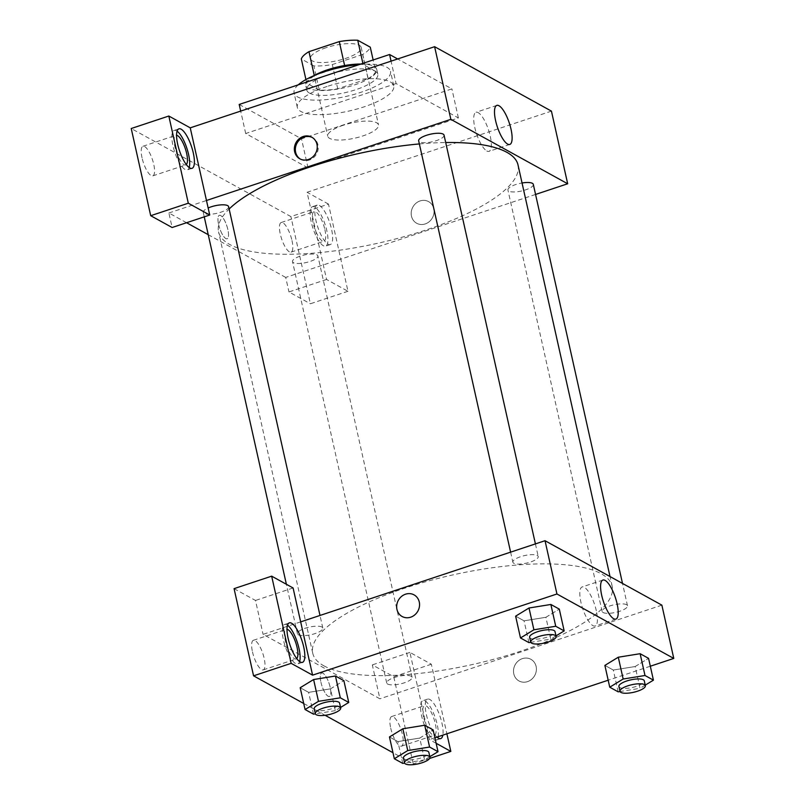 <?xml version="1.0" encoding="UTF-8"?>
<svg xmlns="http://www.w3.org/2000/svg" width="805" height="805" viewBox="0 0 805 805"><rect width="100%" height="100%" fill="white"/><g stroke="black" fill="none" stroke-linecap="round" stroke-linejoin="round"><path stroke-width="0.6" stroke-dasharray="4.03 3.02" d="M343.383 125.208A26.002 7.778 167.4 0 0 327.746 136.246A26.002 7.778 167.4 0 0 354.824 138.158A26.002 7.778 167.4 0 0 378.501 124.896A26.002 7.778 167.4 0 0 343.383 125.208M326.065 47.706A26.002 7.778 167.4 0 0 310.428 58.755A26.002 7.778 167.4 0 0 337.496 60.667A26.002 7.778 167.4 0 0 361.183 47.404A26.002 7.778 167.4 0 0 326.065 47.706M362.642 54.488L332.324 64.561A35.43 10.596 167.4 0 1 313.89 65.909L319.303 90.13A35.43 10.596 167.4 0 0 337.738 88.771L368.056 78.709L362.642 54.488A35.43 10.596 167.4 0 0 370.28 47.183M313.89 65.909L301.322 58.976M319.303 90.13L306.735 83.197L305.93 79.564M314.282 75.479L344.621 65.527M314.373 75.881A35.43 10.596 167.4 0 0 306.735 83.197M368.056 78.709A35.43 10.596 167.4 0 0 375.694 71.393L373.138 59.973M344.691 65.819A35.43 10.596 167.4 0 1 363.136 64.47L375.694 71.393M360.912 64.038A36.406 10.888 -12.6 0 1 376.74 69.351A36.406 10.888 -12.6 0 1 349.33 86.487A36.406 10.888 -12.6 0 1 308.315 88.218A36.406 10.888 -12.6 0 1 305.689 85.239A36.406 10.888 -12.6 0 1 314.02 75.62M309.402 93.068A36.406 10.888 167.4 0 0 350.406 91.327A36.406 10.888 167.4 0 0 377.827 74.201A36.406 10.888 167.4 0 0 328.671 74.624A36.406 10.888 167.4 0 0 306.765 90.08A36.406 10.888 167.4 0 0 309.402 93.068M363.136 64.47L362.884 63.374M337.738 88.771L332.324 64.561M298.263 84.847A49.407 14.772 167.4 0 0 294.077 92.917A49.407 14.772 167.4 0 0 345.516 96.55A49.407 14.772 167.4 0 0 390.516 71.363A49.407 14.772 167.4 0 0 359.352 64.551M327.051 86.467A49.407 14.772 167.4 0 0 297.327 107.447A49.407 14.772 167.4 0 0 348.766 111.08A49.407 14.772 167.4 0 0 393.766 85.894A49.407 14.772 167.4 0 0 327.051 86.467M239.196 104.459L301.513 138.822L451.887 88.882L397.65 58.966M396.08 83.569L245.696 133.519L308.003 167.883L458.387 117.943L396.08 83.569L391.059 61.15M458.387 117.943L451.887 88.882M551.435 111.12L307.067 192.284L326.558 279.466L347.981 291.279L328.49 204.098L290.897 216.585L131.225 128.518M328.49 204.098L307.067 192.284M319.404 205.456A20.799 6.36 -108.4 0 1 330.734 225.994A20.799 6.36 -108.4 0 1 330.292 244.579A20.799 6.36 -108.4 0 1 317.703 226.839A20.799 6.36 -108.4 0 1 317.18 205.094A20.799 6.36 -108.4 0 1 319.404 205.456M314.705 207.016A20.799 6.36 71.6 0 0 312.481 206.654A20.799 6.36 71.6 0 0 313.004 228.399A20.799 6.36 71.6 0 0 325.592 246.139A20.799 6.36 71.6 0 0 326.035 227.553A20.799 6.36 71.6 0 0 314.705 207.016M324.878 229.616A15.607 4.77 -108.4 0 1 323.952 241.198A15.607 4.77 -108.4 0 1 314.514 227.895A15.607 4.77 -108.4 0 1 314.121 211.584A15.607 4.77 -108.4 0 1 324.878 229.616M291.984 240.544A15.607 4.77 -108.4 0 1 291.058 252.126A15.607 4.77 -108.4 0 1 281.609 238.823A15.607 4.77 -108.4 0 1 281.227 222.512A15.607 4.77 -108.4 0 1 291.984 240.544M347.981 291.279L310.388 303.767L290.897 216.585M326.558 279.466L288.965 291.953L310.388 303.767M535.556 194.448L285.715 277.423L288.965 291.953M177.09 131.175A20.799 6.36 71.6 0 0 176.456 130.772A20.799 6.36 71.6 0 0 174.222 130.4A20.799 6.36 71.6 0 0 174.745 152.145A20.799 6.36 71.6 0 0 187.344 169.885A20.799 6.36 71.6 0 0 189.175 167.541M186.307 164.572A15.607 4.77 -108.4 0 1 185.703 164.945A15.607 4.77 -108.4 0 1 174.937 146.923A15.607 4.77 -108.4 0 1 175.862 135.331A15.607 4.77 -108.4 0 1 176.567 135.27M142.042 157.84A15.607 4.77 -108.4 0 1 142.968 146.258A15.607 4.77 -108.4 0 1 152.417 159.561A15.607 4.77 -108.4 0 1 152.809 175.872A15.607 4.77 -108.4 0 1 142.042 157.84M186.549 222.723L168.879 212.983L172.129 227.513M168.879 212.983L206.472 200.495M308.003 167.883L301.513 138.822M245.696 133.519L240.685 111.09M433.794 208.737A12.357 11.169 -61.1 0 0 428.602 201.622A12.357 11.169 -61.1 0 0 412.864 207.046A12.357 11.169 -61.1 0 0 416.668 223.257A12.357 11.169 -61.1 0 0 429.337 221.606A12.357 11.169 -61.1 0 0 433.794 208.737A12.357 11.169 118.9 0 1 429.337 221.606A12.357 11.169 118.9 0 1 416.668 223.257A12.357 11.169 118.9 0 1 412.854 207.046A12.357 11.169 118.9 0 1 428.602 201.622A12.357 11.169 118.9 0 1 433.794 208.737M486.804 150.978A20.568 6.289 71.6 0 0 489.007 151.35A20.568 6.289 71.6 0 0 488.484 129.836A20.568 6.289 71.6 0 0 476.037 112.297A20.568 6.289 71.6 0 0 475.594 130.672A20.568 6.289 71.6 0 0 486.804 150.978M218.618 224.494A12.357 3.773 71.6 0 0 227.131 238.763A12.357 3.773 71.6 0 0 226.819 225.853A12.357 3.773 71.6 0 0 219.342 215.317A12.357 3.773 71.6 0 0 218.618 224.494A12.357 3.773 -108.4 0 1 219.352 215.317A12.357 3.773 -108.4 0 1 226.829 225.853A12.357 3.773 -108.4 0 1 227.141 238.763A12.357 3.773 -108.4 0 1 218.618 224.494M285.715 277.423L208.243 234.698M300.335 159.078A12.357 11.169 -61.1 0 0 300.818 159.36A12.357 11.169 -61.1 0 0 316.566 153.936A12.357 11.169 -61.1 0 0 312.753 137.725A12.357 11.169 -61.1 0 0 312.249 137.474M444.048 135.16A13.001 3.884 -12.6 0 1 434.257 141.278A13.001 3.884 -12.6 0 1 419.616 141.891A13.001 3.884 -12.6 0 1 418.67 140.825M228.63 206.704A13.001 3.884 -12.6 0 1 218.839 212.822A13.001 3.884 -12.6 0 1 204.188 213.446A13.001 3.884 -12.6 0 1 203.252 212.379A13.001 3.884 -12.6 0 1 208.153 207.982M533.312 184.385A13.001 3.884 -12.6 0 1 523.522 190.503A13.001 3.884 -12.6 0 1 508.871 191.127A13.001 3.884 -12.6 0 1 507.935 190.061A13.001 3.884 -12.6 0 1 522.053 182.987M293.453 262.672A13.001 3.884 -12.6 0 1 292.517 261.605A13.001 3.884 -12.6 0 1 304.35 254.974A13.001 3.884 -12.6 0 1 317.895 255.93A13.001 3.884 -12.6 0 1 308.094 262.058A13.001 3.884 -12.6 0 1 293.453 262.672M518.007 164.914A153.423 45.865 -12.6 0 1 402.46 237.113A153.423 45.865 -12.6 0 1 229.646 244.428A153.423 45.865 -12.6 0 1 218.558 231.85A153.423 45.865 -12.6 0 1 229.143 209.008M419.365 143.934A153.423 45.865 -12.6 0 1 445.698 142.525M323.841 665.805A153.423 45.865 167.4 0 0 496.645 658.49A153.423 45.865 167.4 0 0 612.192 586.292A153.423 45.865 167.4 0 0 405.026 588.073A153.423 45.865 167.4 0 0 312.743 653.227A153.423 45.865 167.4 0 0 323.841 665.805M513.801 563.269A13.001 3.884 -12.6 0 1 512.855 562.202A13.001 3.884 -12.6 0 1 524.699 555.571A13.001 3.884 -12.6 0 1 538.233 556.527A13.001 3.884 -12.6 0 1 530.415 562.051A13.001 3.884 -12.6 0 1 513.801 563.269M387.638 684.049A13.001 3.884 167.4 0 0 402.289 683.425A13.001 3.884 167.4 0 0 412.079 677.307A13.001 3.884 167.4 0 0 394.52 677.458A13.001 3.884 167.4 0 0 386.702 682.982A13.001 3.884 167.4 0 0 387.638 684.049M298.383 634.813A13.001 3.884 167.4 0 0 313.024 634.199A13.001 3.884 167.4 0 0 322.815 628.081A13.001 3.884 167.4 0 0 305.256 628.232A13.001 3.884 167.4 0 0 297.437 633.746A13.001 3.884 167.4 0 0 298.383 634.813M603.066 612.504A13.001 3.884 167.4 0 0 617.707 611.881A13.001 3.884 167.4 0 0 627.498 605.763A13.001 3.884 167.4 0 0 609.938 605.913A13.001 3.884 167.4 0 0 602.12 611.438A13.001 3.884 167.4 0 0 603.066 612.504M300.668 621.873L263.074 634.36L379.9 698.8L372.323 664.9L393.746 676.713L413.237 763.895L392.981 752.725M661.871 605.149L379.9 698.8M320.923 682.187A12.357 3.773 71.6 0 0 329.436 696.466A12.357 3.773 71.6 0 0 329.134 683.556A12.357 3.773 71.6 0 0 321.658 673.02A12.357 3.773 71.6 0 0 320.923 682.187A12.357 3.773 -108.4 0 1 321.658 673.02A12.357 3.773 -108.4 0 1 329.134 683.546A12.357 3.773 -108.4 0 1 329.446 696.466A12.357 3.773 -108.4 0 1 320.923 682.187M390.727 728.123A15.607 4.77 71.6 0 0 392.78 734.925A15.607 4.77 71.6 0 0 401.484 746.155A15.607 4.77 71.6 0 0 401.091 729.843A15.607 4.77 71.6 0 0 391.653 716.541A15.607 4.77 71.6 0 0 390.727 728.123M252.478 651.869A15.607 4.77 71.6 0 0 263.235 669.901A15.607 4.77 71.6 0 0 262.843 653.59A15.607 4.77 71.6 0 0 253.394 640.287A15.607 4.77 71.6 0 0 252.478 651.869M303.726 703.49L325.109 715.283M234.074 588.646L255.497 600.46L263.074 634.36M423.621 717.195A15.607 4.77 -108.4 0 1 424.547 705.613A15.607 4.77 -108.4 0 1 435.304 723.645A15.607 4.77 -108.4 0 1 434.378 735.227A15.607 4.77 -108.4 0 1 423.621 717.195M438.131 736.696A20.799 6.36 71.6 0 0 434.851 716.561A20.799 6.36 71.6 0 0 425.131 701.044A20.799 6.36 71.6 0 0 422.907 700.682A20.799 6.36 71.6 0 0 423.43 722.427A20.799 6.36 71.6 0 0 436.018 740.167A20.799 6.36 71.6 0 0 437.85 737.823M436.954 737.088A20.799 6.36 -108.4 0 1 426.67 715.836A20.799 6.36 -108.4 0 1 427.606 699.112A20.799 6.36 -108.4 0 1 429.83 699.485A20.799 6.36 -108.4 0 1 439.55 715.001A20.799 6.36 -108.4 0 1 442.831 735.136M296.733 658.601A15.607 4.77 -108.4 0 1 296.129 658.973A15.607 4.77 -108.4 0 1 285.373 640.941A15.607 4.77 -108.4 0 1 286.298 629.359A15.607 4.77 -108.4 0 1 287.003 629.299M287.526 625.203A20.799 6.36 71.6 0 0 286.882 624.791A20.799 6.36 71.6 0 0 284.658 624.428A20.799 6.36 71.6 0 0 285.171 646.173A20.799 6.36 71.6 0 0 297.77 663.914A20.799 6.36 71.6 0 0 299.601 661.569M293.09 587.972L255.497 600.46M436.129 743.297L429.407 739.594L409.916 652.412L431.339 664.226L446.886 733.788M431.339 664.226L393.746 676.713M429.649 758.441L413.237 763.895M409.916 652.412L372.323 664.9M402.862 728.777L424.698 725.255M429.82 756.69L424.597 759.87L419.727 738.074L433.14 729.894L419.757 738.074M419.727 738.074L397.891 741.596L389.459 736.947L397.891 741.606L419.727 738.074M635.175 666.53L648.558 658.349L635.155 666.53L613.319 670.042L604.877 665.403L613.309 670.052L635.155 666.53L640.025 688.325L620.051 691.545M618.29 657.222L640.126 653.71M545.891 617.294L524.055 620.816L515.623 616.167L524.055 620.826L545.891 617.294L559.294 609.113L545.891 617.294L550.761 639.09L530.787 642.32M529.026 607.996L550.862 604.475M313.608 679.541L335.444 676.019M340.555 707.454L335.343 710.634L330.473 688.838L343.876 680.668L330.493 688.838M330.473 688.838L308.637 692.36L300.195 687.722L308.627 692.37L330.473 688.838M650.319 666.218L608.188 680.215M434.901 737.772L429.407 739.594M596.314 610.723A20.568 6.289 71.6 0 0 582.136 586.956A20.568 6.289 71.6 0 0 582.649 608.459A20.568 6.289 71.6 0 0 595.096 625.998A20.568 6.289 71.6 0 0 596.314 610.723M402.148 616.509L402.148 616.519A12.357 11.169 -61.1 0 0 417.896 611.096A12.357 11.169 -61.1 0 0 414.082 594.885L414.082 594.885M536.11 666.429A12.357 11.169 -61.1 0 0 530.908 659.325A12.357 11.169 -61.1 0 0 515.17 664.749A12.357 11.169 -61.1 0 0 518.984 680.95A12.357 11.169 -61.1 0 0 531.642 679.299A12.357 11.169 -61.1 0 0 536.11 666.429A12.357 11.169 118.9 0 1 531.642 679.299A12.357 11.169 118.9 0 1 518.984 680.95A12.357 11.169 118.9 0 1 515.17 664.739A12.357 11.169 118.9 0 1 530.908 659.315A12.357 11.169 118.9 0 1 536.11 666.429M555.983 635.91L550.761 639.09M529.64 637.278A13.001 3.884 167.4 0 0 543.174 638.234A13.001 3.884 167.4 0 0 555.017 631.603M528.925 642.621L524.055 620.826M645.238 685.136L640.025 688.325M618.904 686.504A13.001 3.884 167.4 0 0 632.438 687.46A13.001 3.884 167.4 0 0 644.282 680.839M618.18 691.847L613.309 670.052M335.343 710.634L315.369 713.864M314.222 708.823A13.001 3.884 167.4 0 0 327.756 709.779A13.001 3.884 167.4 0 0 339.599 703.147M313.507 714.166L308.627 692.37M424.597 759.87L404.623 763.1M403.486 758.058A13.001 3.884 167.4 0 0 417.02 759.014A13.001 3.884 167.4 0 0 428.864 752.383M402.762 763.402L397.891 741.606M310.428 58.755L327.746 136.246M361.183 47.404L378.501 124.896M377.827 74.201L376.74 69.351M306.765 90.08L305.689 85.239M393.766 85.894L390.516 71.363M297.327 107.447L294.077 92.917M317.18 205.094L312.481 206.654M330.292 244.579L325.592 246.139M291.058 252.126L323.952 241.198M281.227 222.512L314.121 211.584M178.921 128.84L174.222 130.4M192.043 168.326L187.344 169.885M152.809 175.872L185.703 164.945M142.968 146.258L175.862 135.331M496.826 105.395L476.037 112.297M509.796 144.437L489.007 151.35M299.842 158.816L300.818 159.36M311.766 137.182L312.753 137.725M612.192 586.292L610.019 576.551M312.743 653.227L218.558 231.85M510.612 552.15L512.855 562.202M535.416 543.908L538.233 556.527M412.079 677.307L317.895 255.93M386.702 682.982L292.517 261.605M322.815 628.081L319.998 615.453M297.437 633.746L286.379 584.269M204.249 216.847L203.252 212.379M627.498 605.763L622.507 583.444M602.12 611.438L507.935 190.061M401.484 746.155L434.378 735.227M391.653 716.541L424.547 705.613M427.606 699.112L422.907 700.682M440.717 738.598L436.018 740.167M263.235 669.901L296.129 658.973M253.394 640.287L286.298 629.359M289.357 622.869L284.658 624.428M302.469 662.354L297.77 663.914M602.925 580.043L582.136 586.956M615.885 619.095L595.096 625.998"/><path stroke-width="1.21" d="M362.884 63.374L357.722 40.25L370.28 47.183L373.138 59.973M314.282 75.479L308.959 51.671A35.43 10.596 167.4 0 0 301.322 58.976L305.93 79.564M308.959 51.671L339.277 41.598A35.43 10.596 167.4 0 1 357.722 40.25M344.621 65.527L339.277 41.598M314.02 75.62A36.406 10.888 -12.6 0 1 360.912 64.038M359.352 64.551A49.407 14.772 167.4 0 0 323.801 71.937A49.407 14.772 167.4 0 0 298.263 84.847M397.65 58.966L389.58 54.509L239.196 104.459L240.685 111.09M391.059 61.15L389.58 54.509M168.819 116.031L131.225 128.518L150.706 215.7L188.31 203.212L168.819 116.031L190.242 127.844L434.609 46.69L551.435 111.12L567.676 183.771L535.556 194.448M181.155 129.203A20.799 6.36 -108.4 0 1 192.486 149.74A20.799 6.36 -108.4 0 1 192.043 168.326A20.799 6.36 -108.4 0 1 179.445 150.585A20.799 6.36 -108.4 0 1 178.921 128.84A20.799 6.36 -108.4 0 1 181.155 129.203M190.242 127.844L209.723 215.026L188.31 203.212M189.175 167.541A20.799 6.36 71.6 0 0 186.82 148.14A20.799 6.36 71.6 0 0 177.09 131.175M176.567 135.27A15.607 4.77 -108.4 0 1 186.629 153.363A15.607 4.77 -108.4 0 1 186.307 164.572M209.723 215.026L172.129 227.513L150.706 215.7M507.593 144.075A20.568 6.289 -108.4 0 1 496.383 123.769A20.568 6.289 -108.4 0 1 496.826 105.395A20.568 6.289 -108.4 0 1 509.273 122.934A20.568 6.289 -108.4 0 1 509.796 144.437A20.568 6.289 -108.4 0 1 507.593 144.075M206.472 200.495L450.85 119.341L434.609 46.69M450.85 119.341L567.676 183.771M208.243 234.698L186.549 222.723M294.64 151.712A12.357 11.169 118.9 0 1 299.108 138.832A12.357 11.169 118.9 0 1 311.766 137.182A12.357 11.169 118.9 0 1 315.58 153.393A12.357 11.169 118.9 0 1 299.842 158.816A12.357 11.169 118.9 0 1 294.64 151.712M312.249 137.474A12.357 11.169 -61.1 0 0 299.852 139.577A12.357 11.169 -61.1 0 0 295.626 152.246A12.357 11.169 -61.1 0 0 300.335 159.078M510.612 552.15L418.67 140.825A13.001 3.884 -12.6 0 1 430.514 134.194A13.001 3.884 -12.6 0 1 444.048 135.16L535.416 543.908M208.153 207.982A13.001 3.884 -12.6 0 1 221.154 204.862A13.001 3.884 -12.6 0 1 228.63 206.704L319.998 615.453M522.053 182.987A13.001 3.884 -12.6 0 1 533.312 184.385L622.507 583.444M229.143 209.008A153.423 45.865 -12.6 0 1 419.365 143.934M445.698 142.525A153.423 45.865 -12.6 0 1 518.007 164.914L610.019 576.551M300.668 621.873L293.09 587.972L271.667 576.159L291.158 663.34L312.571 675.154L300.668 621.873L545.035 540.708L661.871 605.149L673.775 658.43L650.319 666.218M271.667 576.159L234.074 588.646L253.565 675.828L303.726 703.49M325.109 715.283L392.981 752.725M437.85 737.823A20.799 6.36 71.6 0 0 438.131 736.696M442.831 735.136A20.799 6.36 -108.4 0 1 440.717 738.598A20.799 6.36 -108.4 0 1 436.954 737.088M287.003 629.299A15.607 4.77 -108.4 0 1 295.737 642.662A15.607 4.77 -108.4 0 1 296.733 658.601M299.601 661.569A20.799 6.36 71.6 0 0 297.246 642.159A20.799 6.36 71.6 0 0 287.526 625.203M291.581 623.231A20.799 6.36 -108.4 0 1 302.911 643.769A20.799 6.36 -108.4 0 1 302.469 662.354A20.799 6.36 -108.4 0 1 289.87 644.614A20.799 6.36 -108.4 0 1 289.357 622.869A20.799 6.36 -108.4 0 1 291.581 623.231M291.158 663.34L253.565 675.828M446.886 733.788L450.83 751.407L436.129 743.297M450.83 751.407L429.649 758.441M429.578 747.04L424.708 725.245L433.14 729.894L424.708 725.245L402.862 728.777L389.459 736.947L402.862 728.777L407.743 750.572L429.578 747.04L438.011 751.689L429.82 756.69M620.051 691.545L618.18 691.847L609.747 687.198L604.877 665.403L618.26 657.222M609.747 687.198L623.161 679.018L644.996 675.496L640.126 653.7L648.558 658.349L640.126 653.7L618.29 657.222L604.877 665.403M530.787 642.32L528.925 642.621L520.493 637.963L515.623 616.167L529.006 607.996M520.493 637.963L533.896 629.792L555.732 626.26L550.862 604.464L559.294 609.113L550.862 604.464L529.026 607.996L515.623 616.167M340.314 697.804L335.444 676.009L343.876 680.668L335.444 676.009L313.608 679.541L300.195 687.722L313.608 679.541L318.478 701.336L340.314 697.804L348.746 702.463L340.555 707.454M608.188 680.215L434.901 737.772M312.571 675.154L556.939 593.989L673.775 658.43M617.113 603.82A20.568 6.289 -108.4 0 1 615.885 619.095A20.568 6.289 -108.4 0 1 603.438 601.556A20.568 6.289 -108.4 0 1 602.925 580.043A20.568 6.289 -108.4 0 1 617.113 603.82M556.939 593.989L545.035 540.708M414.082 594.885A12.357 11.169 -61.1 0 0 401.413 596.535A12.357 11.169 -61.1 0 0 396.956 609.405A12.357 11.169 118.9 0 1 401.413 596.535A12.357 11.169 118.9 0 1 414.082 594.885A12.357 11.169 118.9 0 1 417.886 611.086A12.357 11.169 118.9 0 1 402.148 616.509A12.357 11.169 118.9 0 1 396.956 609.405A12.357 11.169 -61.1 0 0 402.148 616.519M555.732 626.26L564.164 630.909L555.983 635.91M556.104 636.443L555.017 631.603A13.001 3.884 167.4 0 0 537.458 631.754A13.001 3.884 167.4 0 0 529.64 637.278L530.726 642.118A13.001 3.884 167.4 0 0 544.261 643.074A13.001 3.884 167.4 0 0 556.104 636.443A13.001 3.884 167.4 0 0 538.545 636.594A13.001 3.884 167.4 0 0 530.726 642.118M533.896 629.792L529.026 607.996M564.164 630.909L559.294 609.113M644.996 675.496L653.429 680.144L645.238 685.136M645.358 685.679L644.282 680.839A13.001 3.884 167.4 0 0 626.723 680.99A13.001 3.884 167.4 0 0 618.904 686.504L619.981 691.354A13.001 3.884 167.4 0 0 633.525 692.31A13.001 3.884 167.4 0 0 645.358 685.679A13.001 3.884 167.4 0 0 627.809 685.83A13.001 3.884 167.4 0 0 619.981 691.354M623.161 679.018L618.29 657.222M653.429 680.144L648.558 658.349M315.369 713.864L313.507 714.166L305.075 709.517L318.478 701.336M340.676 707.998L339.599 703.147A13.001 3.884 167.4 0 0 322.04 703.298A13.001 3.884 167.4 0 0 314.222 708.823L315.298 713.663A13.001 3.884 167.4 0 0 328.843 714.629A13.001 3.884 167.4 0 0 340.676 707.998A13.001 3.884 167.4 0 0 323.127 708.148A13.001 3.884 167.4 0 0 315.298 713.663M305.075 709.517L300.195 687.722M348.746 702.463L343.876 680.668M404.623 763.1L402.762 763.402L394.329 758.743L407.743 750.572M429.94 757.223L428.864 752.383A13.001 3.884 167.4 0 0 411.305 752.534A13.001 3.884 167.4 0 0 403.486 758.058L404.563 762.899A13.001 3.884 167.4 0 0 418.097 763.854A13.001 3.884 167.4 0 0 429.94 757.223A13.001 3.884 167.4 0 0 412.381 757.374A13.001 3.884 167.4 0 0 404.563 762.899M394.329 758.743L389.459 736.947M438.011 751.689L433.14 729.894M286.379 584.269L204.249 216.847"/></g></svg>
